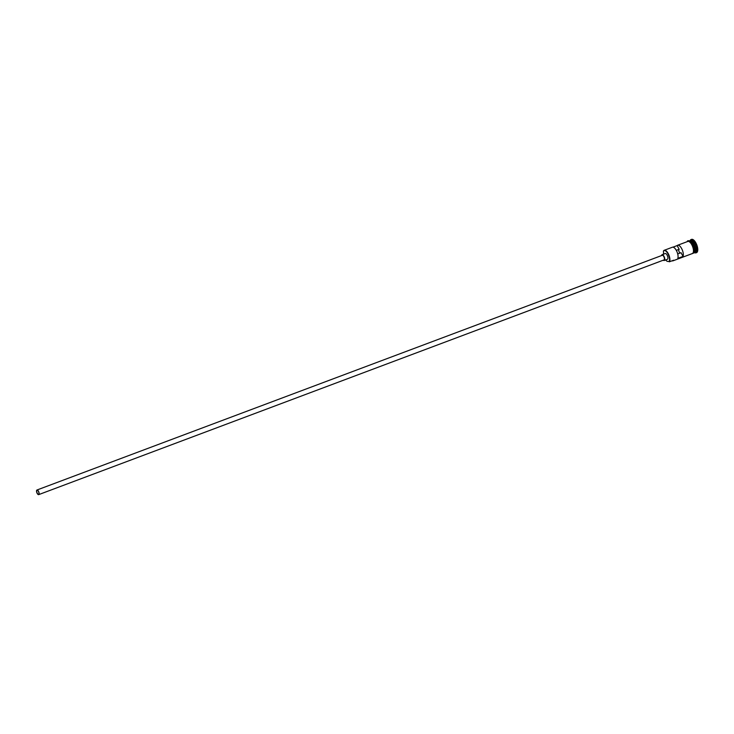 <?xml version="1.0" encoding="UTF-8"?>
<svg xmlns="http://www.w3.org/2000/svg" width="734" height="734" viewBox="0 0 734 734"><rect width="100%" height="100%" fill="white"/><g stroke="black" fill="none" stroke-linecap="round" stroke-linejoin="round"><path stroke-width="1.1" d="M669.472 261.772L669.105 261.726A6.221 2.615 -110.6 0 0 669.151 261.653A6.221 2.615 -110.6 0 0 667.894 253.68A6.221 2.615 -110.6 0 0 663.435 251.212A6.221 2.615 -110.6 0 0 663.389 251.285L663.527 250.918A6.468 2.716 69.4 0 1 664.224 250.294A6.468 2.716 69.4 0 1 668.637 254.423A6.468 2.716 69.4 0 1 669.472 261.772L673.656 260.203A6.468 2.716 69.4 0 1 672.959 260.836A6.468 2.716 69.4 0 1 672.023 260.818M36.838 490.505A2.156 0.908 -110.6 0 0 37.122 492.964A2.156 0.908 -110.6 0 0 38.59 494.34A2.156 0.908 -110.6 0 0 38.819 494.129A2.156 0.908 -110.6 0 0 38.544 491.67A2.156 0.908 -110.6 0 0 37.076 490.303A2.156 0.908 -110.6 0 0 36.838 490.505M679.134 249.303A2.156 0.908 -110.6 0 0 678.913 249.505A2.156 0.908 -110.6 0 0 678.941 251.276A2.156 0.908 -110.6 0 0 679.968 253.092M38.966 494.386A2.468 1.037 -110.6 0 0 38.645 491.578A2.468 1.037 -110.6 0 0 36.966 490.009A2.468 1.037 -110.6 0 0 36.7 490.248A2.468 1.037 -110.6 0 0 37.021 493.055A2.468 1.037 -110.6 0 0 38.7 494.624A2.468 1.037 -110.6 0 0 38.966 494.386M38.7 494.624L664.013 259.919A2.468 1.037 -110.6 0 0 664.279 259.671A2.468 1.037 -110.6 0 0 663.958 256.872A2.468 1.037 -110.6 0 0 662.279 255.304L36.966 490.009M663.288 260.185A3.083 1.294 -110.6 0 0 664.233 260.487A3.083 1.294 -110.6 0 0 664.564 260.194A3.083 1.294 -110.6 0 0 664.16 256.689A3.083 1.294 -110.6 0 0 662.068 254.726A3.083 1.294 -110.6 0 0 661.729 255.019A3.083 1.294 -110.6 0 0 661.554 255.57M664.233 260.487L667.371 259.313A3.083 1.294 -110.6 0 0 667.701 259.01A3.083 1.294 -110.6 0 0 667.307 255.505A3.083 1.294 -110.6 0 0 665.206 253.542L662.068 254.726M689.529 240.807A6.468 2.716 69.4 0 1 689.676 240.734A6.468 2.716 69.4 0 1 694.089 244.862A6.468 2.716 69.4 0 1 694.924 252.221A6.468 2.716 69.4 0 1 694.226 252.854A6.468 2.716 69.4 0 1 694.061 252.9M689.006 240.991L689.364 240.853A6.468 2.716 69.4 0 1 693.768 244.982A6.468 2.716 69.4 0 1 694.612 252.34A6.468 2.716 69.4 0 1 693.914 252.973L693.557 253.102M689.676 240.734L690.722 240.348A6.468 2.716 69.4 0 1 695.135 244.468A6.468 2.716 69.4 0 1 695.97 251.826A6.468 2.716 69.4 0 1 695.272 252.459L694.226 252.854M690.116 240.578A7.083 2.973 69.4 0 1 690.272 240.266A7.083 2.973 69.4 0 1 691.033 239.568A7.083 2.973 69.4 0 1 695.86 244.092A7.083 2.973 69.4 0 1 696.777 252.147A7.083 2.973 69.4 0 1 696.015 252.845A7.083 2.973 69.4 0 1 694.658 252.689M664.224 250.294L672.399 247.23A6.468 2.716 69.4 0 1 676.647 251.019A6.468 2.716 69.4 0 1 677.812 258.35L683.051 256.386A6.468 2.716 -110.6 0 0 681.886 249.055A6.468 2.716 -110.6 0 0 677.629 245.257A6.468 2.716 -110.6 0 0 677.143 245.596L672.986 247.156M677.629 245.257L687.795 241.449A6.468 2.716 69.4 0 1 692.199 245.569A6.468 2.716 69.4 0 1 693.034 252.927A6.468 2.716 69.4 0 1 692.336 253.56L672.959 260.836M691.033 239.568L691.556 239.376A7.083 2.973 69.4 0 1 696.382 243.899A7.083 2.973 69.4 0 1 697.3 251.955A7.083 2.973 69.4 0 1 696.538 252.643L696.015 252.845M683.051 256.386L681.024 252.689L677.711 253.936M672.197 260.753A6.221 2.615 -110.6 0 0 673.069 260.423M669.105 261.726A3.698 1.551 -110.6 0 0 668.096 261.405A5.303 2.22 -110.6 0 1 665.683 259.946M663.508 254.175A5.303 2.22 -110.6 0 1 663.527 253.074A3.698 1.551 -110.6 0 0 663.389 251.285M676.308 250.367L679.17 249.294L677.143 245.596M694.511 252.487A6.349 2.661 -110.6 0 0 694.759 252.157A6.349 2.661 -110.6 0 0 694.181 245.495A6.349 2.661 -110.6 0 0 690.134 240.825M690.859 241.137A6.349 2.661 69.4 0 1 694.236 245.936A6.349 2.661 69.4 0 1 694.85 251.78M691.988 253.689A6.533 2.743 -110.6 0 0 693.061 252.982A6.533 2.743 -110.6 0 0 692.034 245.156A6.533 2.743 -110.6 0 0 687.437 241.578M688.042 241.321A6.533 2.743 69.4 0 1 692.602 245.064A6.533 2.743 69.4 0 1 693.593 252.79M691.648 253.817L693.593 253.037C696.309 249.092 688.795 237.054 687.061 241.77"/></g></svg>
